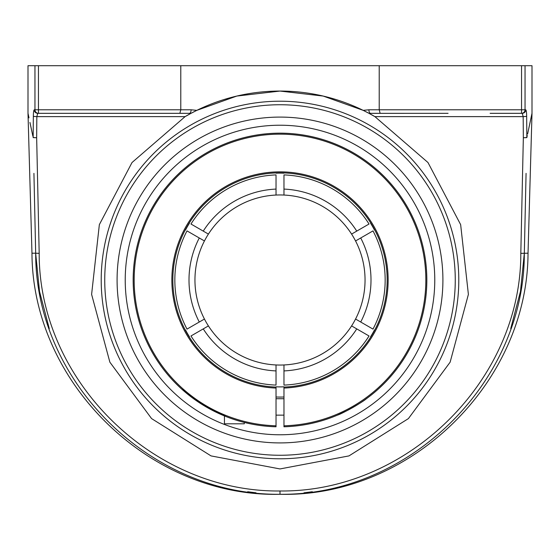 <?xml version="1.0" encoding="UTF-8"?>
<svg xmlns="http://www.w3.org/2000/svg" width="560" height="560" viewBox="0 0 560 560"><rect width="100%" height="100%" fill="white"/><g stroke="black" fill="none" stroke-linecap="round" stroke-linejoin="round"><path stroke-width="0.84" d="M196.819 110.355L191.086 109.795A3.528 1.554 90 0 1 189.532 113.323L190.988 113.344L196.819 110.355L236.81 96.061L280 91.063A188.937 188.937 0 0 0 185.101 116.62L132.02 162.526L99.351 224.644L91.609 294.399L109.865 362.166L151.592 418.6L211.036 455.903L280 468.937L348.964 455.903L408.408 418.6L450.135 362.166L468.391 294.399L460.649 224.644L427.98 162.526L374.899 116.62A188.937 188.937 0 0 0 280 91.063L323.19 96.061L363.181 110.355L369.012 113.344L448.084 113.323M369.089 113.386L375.291 116.851M184.709 116.851L190.911 113.386M280 458.787A178.787 178.787 0 0 0 458.787 280A178.787 178.787 0 0 0 280 101.213A178.787 178.787 0 0 0 101.213 280A178.787 178.787 0 0 0 280 458.787M374.899 116.62L523.166 116.62L522.256 113.323A3.528 3.493 -90 0 0 525.749 109.795L525.042 109.795L525.042 65.702L532 65.702L532 113.372L527.618 133.98M191.086 109.795L180.789 109.795L179.865 113.323L189.532 113.323L37.744 113.323L36.834 116.62L185.101 116.62M510.72 328.629L520.478 291.403L524.321 253.204L524.811 231.168M526.071 173.369L524.321 253.204C524.636 382.382 408.898 495.768 279.993 494.277C151.102 495.768 35.364 382.382 35.679 253.204L33.929 173.369M303.996 492.8L312.312 491.743M35.189 231.168L35.679 253.204L31.969 253.204C32.445 383.25 149.961 497.504 280 494.298C410.039 497.504 527.555 383.257 528.031 253.204L520.814 253.337C521.129 380.66 407.071 492.429 280 490.98L280 494.277M35.679 253.428L39.536 291.515L49.28 328.629M247.688 491.743L256.004 492.8M33.159 137.515C26.376 105.651 26.376 105.651 33.159 137.515L33.334 116.389L36.834 116.62L36.659 137.746L33.152 137.62C26.383 105.749 26.383 105.749 33.152 137.62C26.383 105.749 26.383 105.749 33.152 137.62A3.528 3.038 -11.9 0 1 33.159 137.515L36.659 137.746L39.186 253.337L35.679 253.204M38.451 65.702L180.789 65.702L180.789 109.795L38.451 109.795L38.451 65.702L28 65.702L28 113.274L28.98 117.866M29.946 122.43L32.872 136.171M520.814 253.337L523.341 137.746L526.841 137.515A3.528 3.038 11.9 0 1 526.848 137.62C533.617 105.749 533.617 105.749 526.848 137.62L523.341 137.746L523.166 116.62L526.666 116.389L526.841 137.515C533.624 105.651 533.624 105.651 526.841 137.515L527.268 135.513M529.788 123.648L532 113.274M526.848 137.62L526.96 137.088M526.666 116.389C526.596 112.336 526.288 110.138 525.749 109.795M34.958 65.702L34.958 109.795L38.451 109.795L38.451 113.323A3.528 3.493 -90 0 1 34.958 109.795L34.251 109.795A3.528 3.493 90 0 0 37.744 113.323L179.865 113.323M34.251 109.795C33.712 110.138 33.404 112.336 33.334 116.389M180.789 65.702L379.211 65.702L379.211 109.795L380.135 113.323L370.468 113.323A3.528 1.554 90 0 1 368.914 109.795L363.181 110.355M379.211 65.702L521.549 65.702L521.549 109.795L368.914 109.795M525.042 65.702L521.549 65.702M490.119 113.323L522.256 113.323L521.549 113.323L521.549 109.795L525.042 109.795A3.528 3.493 90 0 1 521.549 113.323M369.012 113.344L370.468 113.323M38.451 113.323L69.881 113.323M111.916 113.323L189.532 113.323M280 117.089A162.911 162.911 0 0 1 421.085 361.459A162.911 162.911 0 0 1 138.915 361.459A162.911 162.911 0 0 1 280 117.089M450.408 225.911L448.322 219.723M448.322 340.277L449.54 336.756M109.27 333.081L110.446 336.714M111.678 219.723A178.787 178.787 0 0 1 206.556 116.991A178.787 178.787 0 0 0 111.678 219.723L109.599 225.883M370.748 336.973L370.531 336.847A106.897 106.897 0 0 0 374.5 329.973L374.717 330.099M283.969 388.066A108.143 108.143 0 0 0 372.988 224.784A108.143 108.143 0 0 0 187.012 224.784A108.143 108.143 0 0 0 276.031 388.066L276.031 386.827A106.897 106.897 0 0 0 283.969 386.827L283.969 426.783A146.832 146.832 0 0 0 406.497 205.443A146.832 146.832 0 0 0 153.503 205.443A146.832 146.832 0 0 0 276.031 426.783L276.031 425.789A145.845 145.845 0 0 1 154.364 205.933A145.845 145.845 0 0 1 405.636 205.933A145.845 145.845 0 0 1 283.969 425.789M185.283 330.099L185.5 329.973A106.897 106.897 0 0 0 189.469 336.847L189.252 336.973M189.252 223.027L189.469 223.153A106.897 106.897 0 0 0 185.5 230.027L185.283 229.901M283.969 172.921L283.969 173.173A106.897 106.897 0 0 0 276.031 173.173L276.031 172.921M374.717 229.901L374.5 230.027A106.897 106.897 0 0 0 370.531 223.153L370.748 223.027M283.969 397.005A117.068 117.068 0 0 1 276.031 397.005M283.969 370.916L283.969 385.091A105.168 105.168 0 0 0 369.026 335.979L351.589 325.913A85.05 85.05 0 0 1 283.969 364.959L283.969 370.916A91 91 0 0 0 356.748 328.895M360.717 322.021L372.995 329.105A105.168 105.168 0 0 0 372.995 230.895L355.558 240.961A85.05 85.05 0 0 1 355.558 319.039L360.717 322.021A91 91 0 0 0 360.717 237.979M204.442 240.961L187.005 230.895A105.168 105.168 0 0 0 187.005 329.105L204.442 319.039A85.05 85.05 0 0 1 276.031 195.041L276.031 174.909A105.168 105.168 0 0 0 190.974 224.021L208.411 234.087A85.05 85.05 0 0 1 351.589 234.087L369.026 224.021A105.168 105.168 0 0 0 283.969 174.909L283.969 195.041M203.252 328.895L190.974 335.979A105.168 105.168 0 0 0 276.031 385.091L276.031 364.959A85.05 85.05 0 0 1 208.411 325.913L203.252 328.895A91 91 0 0 0 276.031 370.916M351.589 234.087A85.05 85.05 0 0 1 355.558 240.961M355.558 319.039A85.05 85.05 0 0 1 351.589 325.913M283.969 364.959A85.05 85.05 0 0 1 204.442 319.039M244.286 422.422L244.286 423.808L224.441 423.808L224.441 415.919L197.064 401.163L181.447 388.843M181.853 389.214L201.376 404.005L226.205 416.626M276.031 387.079A107.149 107.149 0 0 1 187.873 225.281A107.149 107.149 0 0 1 372.127 225.281A107.149 107.149 0 0 1 283.969 387.079M276.031 425.789L276.031 388.066M347.312 410.494L337.421 415.142C342.86 413.497 363.202 401.751 366.387 398.734M280 434.77A154.77 154.77 0 0 0 414.036 202.615A154.77 154.77 0 0 0 145.964 202.615A154.77 154.77 0 0 0 280 434.77M280 490.98C152.929 492.429 38.871 380.66 39.186 253.337M280 104.741A175.259 175.259 0 0 1 431.781 367.633A175.259 175.259 0 0 1 128.219 367.633A175.259 175.259 0 0 1 280 104.741M199.283 237.979A91 91 0 0 0 199.283 322.021M356.748 231.105A91 91 0 0 0 283.969 189.084M276.031 189.084A91 91 0 0 0 203.252 231.105M28 113.274L31.969 253.204M528.031 253.204L532 113.372M276.031 415.149L283.969 415.149M276.031 398.727L283.969 398.727"/></g></svg>
